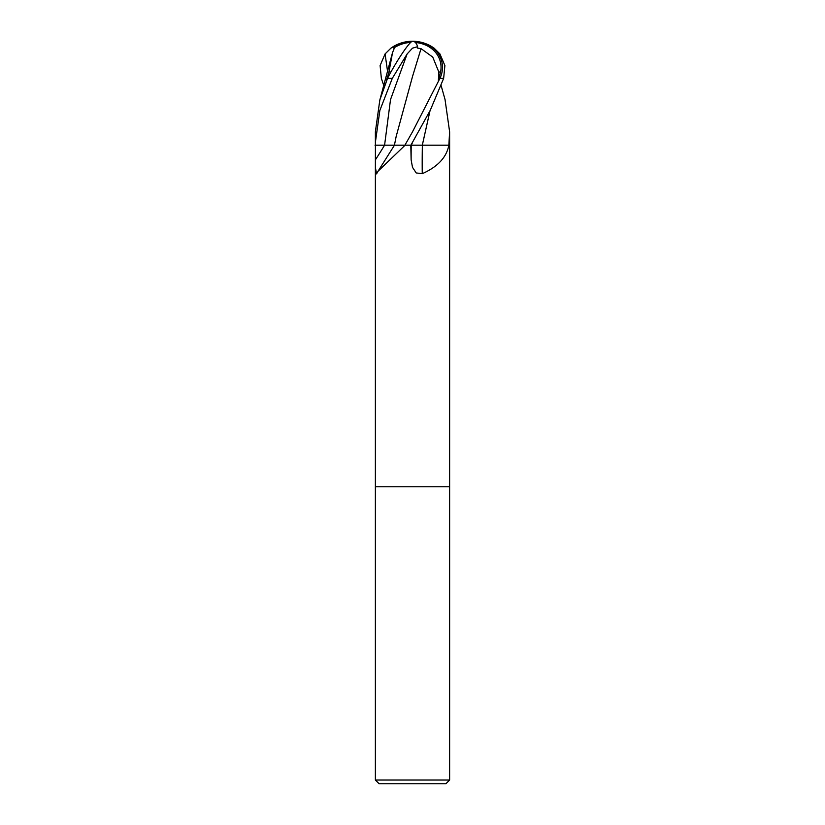 <?xml version="1.0" encoding="UTF-8"?>
<svg xmlns="http://www.w3.org/2000/svg" width="825" height="825" viewBox="0 0 825 825"><rect width="100%" height="100%" fill="white"/><g stroke="black" fill="none" stroke-linecap="round" stroke-linejoin="round"><path stroke-width="1.24" d="M378.025 171.249L394.484 145.2L404.549 145.2A541.654 493.546 -57.1 0 1 403.817 146.448L378.025 171.249L376.551 173.889L375.375 167.331L375.375 486.75L449.625 486.75L449.625 780.038L375.375 780.038L379.088 783.75L445.912 783.75L449.625 780.038M375.375 780.038L375.375 486.75L449.625 486.75L449.625 131.835L448.841 145.2L449.594 145.2M430.021 110.756L422.317 145.2L448.841 145.2L448.594 146.448C445.954 157.977 437.178 167.062 422.256 173.683L416.213 172.951L412.5 167.331L411.128 159.823L410.798 145.2L404.972 145.2L403.817 146.448M375.375 167.331L375.416 145.2L384.594 145.2L375.004 145.2M383.842 85.697L381.356 78.375L380.108 65.567L385.079 53.934L390.906 48.17L393.865 46.674A35.949 32.814 -52.2 0 1 412.5 41.25A32.154 27.627 167.9 0 1 440.076 78.076L412.5 131.835L404.9 145.2L411.221 145.2A541.355 187.316 -76.2 0 0 411.128 159.823M422.369 145.2A544.737 188.492 -76.2 0 0 422.256 173.683M448.625 145.2A541.654 187.419 -76.2 0 0 448.594 146.448M410.881 145.2L430.289 110.241L443.644 78.375L444.892 65.567L439.921 53.934L434.094 48.17A37.125 37.125 0 0 0 412.5 41.25A32.154 3.444 120.2 0 0 387.637 78.076L379.84 99.949L375.375 131.835L375.375 142.374L379.861 110.426L392.287 78.375L407.137 53.934L412.5 48.17L417.605 46.674L417.264 48.015L421.028 48.665L412.51 76.488M410.695 42.415A34.629 31.608 127.8 0 0 393.783 48.015L394.082 48.665M394.164 48.613L392.535 52.583L388.977 71.981L390.947 71.981M421.008 48.613L432.754 57.1L438.807 71.981L440.581 71.981A30.711 26.39 -12.1 0 0 415.377 42.498M376.159 145.2L375.406 145.2L375.375 142.374M393.865 46.674L393.772 48.015M394.721 145.2L384.584 145.2A541.355 493.278 -57.1 0 1 375.406 159.823M417.605 46.674A35.949 11.602 -74.7 0 0 412.5 41.25A32.154 27.627 -167.9 0 0 393.855 46.747M437.807 145.2L422.256 145.2M445.015 99.423L449.625 131.835M438.807 71.981L438.384 80.613L440.581 71.981M438.384 80.613L440.076 78.076M421.039 48.685L412.613 76.158L396.165 136.465L394.422 145.2L396.773 145.2M388.977 71.981L386.378 80.613L387.637 78.076M422.4 145.2L410.86 145.2M429.98 110.849L422.297 145.2M439.962 78.375L443.644 78.375M387.513 78.375L392.287 78.375M385.079 53.934L387.626 71.816M407.137 53.934L390.524 99.567L384.584 145.2M412.706 142.003L411.335 145.2M441.158 85.697L445.149 99.949M379.851 99.949L392.535 52.583M412.5 41.25A37.125 37.125 0 0 0 390.906 48.17"/></g></svg>
